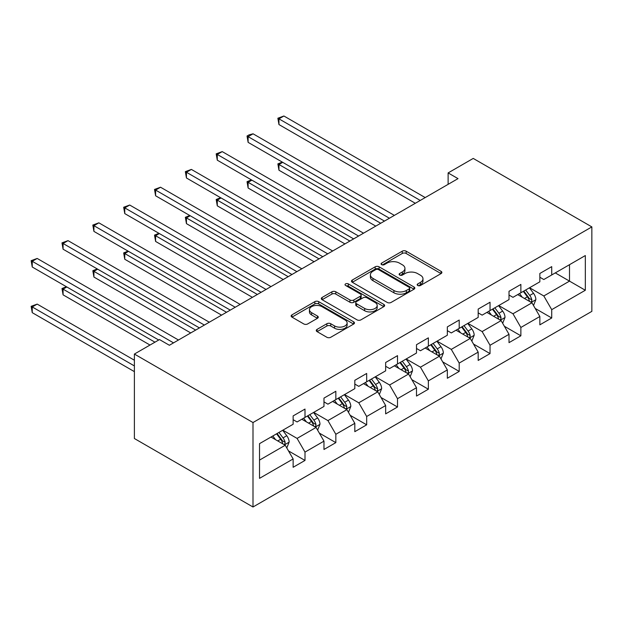 <?xml version="1.0" encoding="UTF-8"?>
<svg xmlns="http://www.w3.org/2000/svg" width="623" height="623" viewBox="0 0 623 623"><rect width="100%" height="100%" fill="white"/><g stroke="black" fill="none" stroke-linecap="round" stroke-linejoin="round"><path stroke-width="0.93" d="M417.737 285.49A1.924 1.106 0 0 0 420.455 285.49L441.068 273.59A2.741 1.581 0 0 0 441.878 272.469A2.741 1.581 0 0 0 441.068 271.348L406.141 251.178A2.741 1.581 0 0 0 402.263 251.178L381.642 263.085A1.924 1.106 0 0 0 381.081 263.872A1.924 1.106 0 0 0 381.642 264.65A1.924 1.106 0 0 0 384.36 264.65L387.031 263.116A8.784 5.07 0 0 1 399.444 263.116L402.357 264.791A8.784 5.07 0 0 1 404.934 268.381A8.784 5.07 0 0 1 402.357 271.963L399.693 273.505A1.924 1.106 0 0 0 399.125 274.291A1.924 1.106 0 0 0 399.693 275.07A1.924 1.106 0 0 0 402.403 275.07L405.075 273.536A8.784 5.07 0 0 1 417.496 273.536L420.408 275.21A8.784 5.07 0 0 1 422.978 278.8A8.784 5.07 0 0 1 420.408 282.383L417.737 283.924A1.924 1.106 0 0 0 417.176 284.711A1.924 1.106 0 0 0 417.737 285.49L417.737 283.924M317.076 329.38A2.741 1.581 0 0 0 316.274 330.502A2.741 1.581 0 0 0 317.076 331.623L326.873 337.277A2.741 1.581 0 0 0 330.751 337.277L353.654 324.061A2.741 1.581 0 0 0 354.456 322.94A2.741 1.581 0 0 0 353.654 321.818L318.727 301.657A2.741 1.581 0 0 0 314.841 301.657L291.946 314.872A2.741 1.581 0 0 0 291.143 315.993A2.741 1.581 0 0 0 291.946 317.115L303.783 323.944A2.741 1.581 0 0 0 307.661 323.944L317.465 318.291A2.741 1.581 0 0 0 318.267 317.169A2.741 1.581 0 0 0 317.465 316.048L311.593 312.66A7.344 4.236 0 0 1 309.444 309.662A7.344 4.236 0 0 1 313.976 305.745A7.344 4.236 0 0 1 321.974 306.664L344.971 319.942A7.344 4.236 0 0 1 347.12 322.94A7.344 4.236 0 0 1 342.588 326.857A7.344 4.236 0 0 1 334.59 325.938L330.751 323.726A2.741 1.581 0 0 0 326.873 323.726L317.076 329.38L317.076 331.623M591.85 226.904L473.231 158.421L448.124 172.921L458.014 178.63L169.378 345.267L159.496 339.558L134.389 354.059L253 422.542L591.85 226.904L591.85 311.368L253 506.997L253 422.542M387.226 302.435A2.741 1.581 0 0 0 391.104 302.435L413.999 289.22A2.741 1.581 0 0 0 414.809 288.099A2.741 1.581 0 0 0 413.999 286.977L379.072 266.808A2.741 1.581 0 0 0 375.194 266.808L352.291 280.031A2.741 1.581 0 0 0 351.489 281.152A2.741 1.581 0 0 0 352.291 282.274L387.226 302.435M346.365 285.91A1.924 1.106 0 0 1 348.319 286.175L348.319 283.893L383.83 304.398A2.741 1.581 0 0 1 384.632 305.519A2.741 1.581 0 0 1 383.83 306.641L360.927 319.856A2.741 1.581 0 0 1 357.049 319.856L322.122 299.694L322.122 297.451A2.741 1.581 0 0 0 321.312 298.573A2.741 1.581 0 0 0 322.122 299.694M322.122 297.451L331.919 291.798A2.741 1.581 0 0 1 335.797 291.798L349.962 299.975A2.741 1.581 0 0 0 353.848 299.975L360.343 296.221A2.741 1.581 0 0 0 361.153 295.1A2.741 1.581 0 0 0 360.343 293.978L345.601 285.466A1.924 1.106 0 0 1 345.033 284.68A1.924 1.106 0 0 1 346.224 283.652A1.924 1.106 0 0 1 348.319 283.893M288.488 450.904L304.997 460.436L304.997 452.103L323.976 441.146L323.976 449.479L335.836 442.626L335.836 434.293L354.814 423.336L354.814 431.669L366.674 424.824L366.674 416.491L385.653 405.534L385.653 413.867L397.513 407.014L397.513 398.681L416.499 387.724L416.499 396.057L428.359 389.211L428.359 380.879L447.337 369.922L447.337 378.254L459.198 371.409L459.198 363.077L478.176 352.12L478.176 360.444L490.036 353.599L490.036 345.267L509.014 334.31L509.014 342.642L520.875 335.797L520.875 327.464L539.853 316.507L539.853 324.84L551.721 317.987L551.721 309.654L585.324 290.256L585.324 255.555L569.508 264.689L569.508 281.121L585.324 290.256M304.997 460.436L293.137 467.281L293.137 458.949L259.526 478.355L259.526 443.654L293.137 424.247L293.137 415.915L304.997 409.07L304.997 417.402L323.976 406.445L323.976 398.113L335.836 391.267L335.836 399.6L354.814 388.643L354.814 380.31L366.674 373.457L366.674 381.79L385.653 370.833L385.653 362.5L397.513 355.655L397.513 363.988L416.499 353.031L416.499 344.698L428.359 337.845L428.359 346.178L447.337 335.221L447.337 326.888L459.198 320.043L459.198 328.376L478.176 317.419L478.176 309.086L490.036 302.241L490.036 310.573L509.014 299.608L509.014 291.284L520.875 284.431L520.875 292.763L539.853 281.806L539.853 273.474L551.721 266.628L551.721 274.961L585.324 255.555M301.836 419.232L316.063 427.448L297.085 438.405L282.858 430.189M293.137 419.684L297.085 421.966L304.997 417.402M297.085 438.405L304.997 452.103M316.063 427.448L323.976 441.146M332.674 401.422L346.91 409.638L327.932 420.595L313.696 412.379M323.976 401.882L327.932 404.163L335.836 399.6M327.932 420.595L335.836 434.293M346.91 409.638L354.814 423.336M363.513 383.62L377.748 391.836L358.77 402.793L344.535 394.577M354.814 384.072L358.77 386.353L366.674 381.79M358.77 402.793L366.674 416.491M377.748 391.836L385.653 405.534M394.351 365.81L408.587 374.034L389.609 384.991L375.373 376.767M385.653 366.269L389.609 368.551L397.513 363.988M389.609 384.991L397.513 398.681M408.587 374.034L416.499 387.724M425.19 348.008L439.425 356.224L420.447 367.181L406.212 358.965M416.499 348.459L420.447 350.749L428.359 346.178M420.447 367.181L428.359 380.879M439.425 356.224L447.337 369.922M456.036 330.198L470.272 338.421L451.286 349.378L437.058 341.155M447.337 330.657L451.286 332.939L459.198 328.376M451.286 349.378L459.198 363.077M470.272 338.421L478.176 352.12M486.875 312.396L501.11 320.611L482.132 331.568L467.896 323.353M478.176 312.855L482.132 315.137L490.036 310.573M482.132 331.568L490.036 345.267M501.11 320.611L509.014 334.31M517.713 294.593L531.949 302.809L512.97 313.766L498.735 305.55M509.014 295.045L512.97 297.327L520.875 292.763M512.97 313.766L520.875 327.464M531.949 302.809L539.853 316.507M555.28 272.905L569.508 281.121L543.809 295.964L529.573 287.74M539.853 277.243L543.809 279.525L551.721 274.961M543.809 295.964L551.721 309.654M134.389 354.059L134.389 438.522L253 506.997M448.124 172.921L448.124 184.33M259.526 460.093L285.225 445.25L270.989 437.035M285.225 445.25L293.137 458.949M535.212 308.455L551.721 317.987M504.373 326.265L520.875 335.797M473.527 344.067L490.036 353.599M442.688 361.877L459.198 371.409M411.85 379.68L428.359 389.211M381.011 397.49L397.513 407.014M350.173 415.292L366.674 424.824M319.326 433.094L335.836 442.626M418.508 285.762L420.408 284.664A8.784 5.07 0 0 0 422.978 281.082L422.978 278.8M404.934 268.381L404.934 270.662A8.784 5.07 0 0 1 402.357 274.245L400.457 275.343M441.037 273.606L406.141 253.468A2.741 1.581 0 0 0 402.263 253.468L382.413 264.923M413.999 286.977L413.999 289.22L379.072 269.089A2.741 1.581 0 0 0 375.194 269.089L352.33 282.289M409.147 288.877A1.924 1.106 0 0 0 409.716 288.099A1.924 1.106 0 0 0 409.147 287.312L378.488 269.611A1.924 1.106 0 0 0 375.77 269.611L372.959 271.239A8.784 5.07 0 0 0 370.389 274.821A8.784 5.07 0 0 0 372.959 278.403L393.915 290.505A8.784 5.07 0 0 0 406.336 290.505L409.147 288.877L409.147 291.167A1.924 1.106 0 0 0 409.716 290.38L409.716 288.099M370.389 274.821L370.389 277.103A8.784 5.07 0 0 0 372.959 280.685L372.959 278.403M409.147 291.167L406.336 292.787A8.784 5.07 0 0 1 393.915 292.787L372.959 280.685M322.153 299.71L331.919 294.079L331.919 291.798M361.153 295.1L361.153 297.381A2.741 1.581 0 0 1 360.343 298.503L353.848 302.256A2.741 1.581 0 0 1 349.962 302.256L335.797 294.079A2.741 1.581 0 0 0 331.919 294.079M348.319 286.175L383.791 306.656M364.665 308.455A7.344 4.236 0 0 0 372.663 309.374A7.344 4.236 0 0 0 377.195 305.465A7.344 4.236 0 0 0 375.046 302.466L366.947 297.786A2.741 1.581 0 0 0 363.061 297.786L356.566 301.54A2.741 1.581 0 0 0 355.756 302.661A2.741 1.581 0 0 0 356.566 303.783L364.665 308.455L364.665 310.745A7.344 4.236 0 0 0 372.663 311.664A7.344 4.236 0 0 0 377.195 307.746L377.195 305.465M355.756 302.661L355.756 304.943A2.741 1.581 0 0 0 356.566 306.064L356.566 303.783M364.665 310.745L356.566 306.064M347.12 322.94L347.12 325.222A7.344 4.236 0 0 1 342.588 329.139A7.344 4.236 0 0 1 334.59 328.22L330.751 326.008A2.741 1.581 0 0 0 326.873 326.008L317.107 331.646M309.444 309.662L309.444 311.944A7.344 4.236 0 0 0 311.593 314.942L311.593 312.66M317.426 318.314L311.593 314.942M353.615 324.077L318.727 303.938A2.741 1.581 0 0 0 314.841 303.938L291.985 317.138M533.514 305.511L535.866 299.593A7.406 4.275 -120 0 0 533.498 293.277L529.418 287.834M522.308 297.241L519.535 293.542M282.717 162.338L278.956 164.511L278.956 170.211L375.77 226.11M530.804 302.147L531.699 301.197L531.863 299.904A7.406 4.275 -120 0 0 529.745 295.45L525.664 289.999M523.803 291.073L528.335 297.116A3.777 2.18 60 0 1 529.02 298.261L531.863 299.904M523.289 291.369L527.37 296.821A7.406 4.275 60 0 1 529.488 301.275M278.956 170.211L277.874 163.88L380.715 223.252M277.874 163.88L282.281 162.089M420.252 200.427L278.956 118.853L283.901 116.003L425.198 197.577M415.307 203.277L278.956 124.561L278.956 118.853L277.874 118.222L283.901 116.003M278.956 124.561L277.874 118.222M502.668 323.321L505.019 317.395A7.406 4.275 -120 0 0 502.66 311.087L498.579 305.636M491.461 315.043L488.689 311.344M251.879 180.148L248.118 182.313L248.118 188.021L344.932 243.912M499.965 319.949L500.861 319.007L501.024 317.714A7.406 4.275 -120 0 0 498.898 313.252L494.818 307.809M492.964 308.876L497.489 314.919A3.777 2.18 60 0 1 498.174 316.071L501.024 317.714M492.45 309.179L496.531 314.623A7.406 4.275 60 0 1 498.649 319.077M248.118 188.021L247.035 181.682L349.869 241.062M247.035 181.682L251.443 179.891M471.829 341.124L474.181 335.197A7.406 4.275 -120 0 0 471.813 328.889L467.741 323.446M460.623 332.853L457.85 329.154M221.033 197.95L217.279 200.115L217.279 205.824L314.085 261.722M469.119 337.759L470.022 336.809L470.178 335.517A7.406 4.275 -120 0 0 468.06 331.062L463.979 325.611M462.126 326.686L466.65 332.729A3.777 2.18 60 0 1 467.336 333.873L470.178 335.517M461.612 326.982L465.693 332.433A7.406 4.275 60 0 1 467.811 336.887M217.279 205.824L216.189 199.492L319.031 258.864M216.189 199.492L220.604 197.701M389.414 218.229L248.118 136.655L253.063 133.805L394.351 215.379M384.469 221.087L248.118 142.363L248.118 136.655L247.035 136.032L249.005 134.887L253.063 133.805M248.118 142.363L247.035 136.032M358.568 236.039L217.279 154.465L222.224 151.607L363.513 233.181M353.63 238.889L217.279 160.173L217.279 154.465L216.189 153.834L222.224 151.607M217.279 160.173L216.189 153.834M440.991 358.934L443.342 353.007A7.406 4.275 -120 0 0 440.975 346.7L436.894 341.248M429.784 350.656L427.012 346.956M190.194 215.753L186.441 217.925L186.441 223.634L283.247 279.525M438.281 355.562L439.176 354.612L439.34 353.319A7.406 4.275 -120 0 0 437.221 348.864L433.141 343.421M431.287 344.488L435.812 350.531A3.777 2.18 60 0 1 436.497 351.676L439.34 353.319M430.766 344.792L434.846 350.235A7.406 4.275 60 0 1 436.972 354.689M186.441 223.634L185.35 217.295L288.192 276.674M185.35 217.295L189.758 215.503M410.152 376.736L412.504 370.81A7.406 4.275 -120 0 0 410.136 364.502L406.056 359.058M398.946 368.466L396.173 364.759M159.356 233.563L155.602 235.728L155.602 241.436L252.408 297.327M407.442 373.372L408.338 372.422L408.501 371.129A7.406 4.275 -120 0 0 406.383 366.674L402.302 361.223M400.441 362.298L404.973 368.341A3.777 2.18 60 0 1 405.659 369.486L408.501 371.129M399.927 362.594L404.008 368.037A7.406 4.275 60 0 1 406.126 372.499M155.602 241.436L154.512 235.105L257.354 294.477M154.512 235.105L158.92 233.314M379.306 394.538L381.658 388.62A7.406 4.275 -120 0 0 379.298 382.304L375.217 376.86M368.1 386.268L365.335 382.569M128.517 251.365L124.756 253.538L124.756 259.246L221.57 315.137M376.604 391.174L377.499 390.224L377.663 388.931A7.406 4.275 -120 0 0 375.537 384.477L371.464 379.033M369.603 380.1L374.127 386.143A3.777 2.18 60 0 1 374.82 387.288L377.663 388.931M369.089 380.396L373.169 385.847A7.406 4.275 60 0 1 375.287 390.302M124.756 259.246L123.673 252.907L226.507 312.279M123.673 252.907L128.081 251.116M327.729 253.841L186.441 172.267L191.378 169.417L332.674 250.991M322.792 256.699L186.441 177.976L186.441 172.267L185.35 171.644L191.378 169.417M186.441 177.976L185.35 171.644M296.891 271.651L155.602 190.077L160.539 187.219L301.836 268.793M291.946 274.502L155.602 195.778L155.602 190.077L154.512 189.447L160.539 187.219M155.602 195.778L154.512 189.447M266.052 289.454L124.756 207.88L129.701 205.029L270.989 286.603M261.107 292.304L124.756 213.588L124.756 207.88L123.673 207.249L129.701 205.029M124.756 213.588L123.673 207.249M348.467 412.348L350.819 406.422A7.406 4.275 -120 0 0 348.459 400.114L344.379 394.663M337.261 404.07L334.489 400.371M97.671 269.175L93.917 271.34L93.917 277.048L190.731 332.939M345.757 408.976L346.661 408.034L346.824 406.741A7.406 4.275 -120 0 0 344.698 402.279L340.617 396.835M338.764 397.91L343.289 403.945A3.777 2.18 60 0 1 343.974 405.098L346.824 406.741M338.25 398.206L342.331 403.649A7.406 4.275 60 0 1 344.449 408.104M93.917 277.048L92.827 270.717L195.669 330.089M92.827 270.717L97.243 268.918M235.206 307.256L93.917 225.682L98.862 222.832L240.151 304.406M230.269 310.114L93.917 231.39L93.917 225.682L92.827 225.059L98.862 222.832M93.917 231.39L92.827 225.059M317.629 430.15L319.981 424.224A7.406 4.275 -120 0 0 317.613 417.916L313.533 412.473M306.423 421.88L303.65 418.181M66.832 286.977L63.079 289.15L63.079 294.85L150.003 345.041M314.919 426.786L315.822 425.836L315.978 424.543A7.406 4.275 -120 0 0 313.86 420.089L309.779 414.638M307.926 415.712L312.45 421.755A3.777 2.18 60 0 1 313.135 422.9L315.978 424.543M307.404 416.008L311.484 421.46A7.406 4.275 60 0 1 313.61 425.914M63.079 294.85L61.989 288.519L154.948 342.183M61.989 288.519L66.396 286.728M204.367 325.066L63.079 243.492L68.024 240.634L209.312 322.208M199.43 327.916L63.079 249.2L63.079 243.492L61.989 242.861L68.024 240.634M63.079 249.2L61.989 242.861M286.79 447.96L289.142 442.034A7.406 4.275 -120 0 0 286.775 435.726L282.694 430.275M275.584 439.682L272.812 435.983M134.389 360.219L37.178 304.102L32.24 306.952L32.24 312.66L134.389 371.635M284.08 444.588L284.976 443.638L285.139 442.346A7.406 4.275 -120 0 0 283.021 437.891L278.94 432.448M277.079 433.515L281.612 439.558A3.777 2.18 60 0 1 282.297 440.71L285.139 442.346M276.565 433.818L280.646 439.262A7.406 4.275 60 0 1 282.764 443.716M32.24 312.66L31.15 306.321L134.389 365.927M31.15 306.321L37.178 304.102M173.529 342.868L32.24 261.294L37.178 258.444L178.474 340.018M158.701 340.018L32.24 267.002L32.24 261.294L31.15 260.671L37.178 258.444M32.24 267.002L31.15 260.671M420.408 284.664L420.408 282.383M399.693 275.07L399.693 273.505M402.357 274.245L402.357 271.963M381.642 264.65L381.642 263.085M402.263 253.468L402.263 251.178M406.141 253.468L406.141 251.178M441.068 273.59L441.068 271.348M352.291 282.274L352.291 280.031M375.194 269.089L375.194 266.808M379.072 269.089L379.072 266.808M393.915 292.787L393.915 290.505M406.336 292.787L406.336 290.505M335.797 294.079L335.797 291.798M349.962 302.256L349.962 299.975M353.848 302.256L353.848 299.975M360.343 298.503L360.343 296.221M383.83 306.641L383.83 304.398M326.873 326.008L326.873 323.726M330.751 326.008L330.751 323.726M334.59 328.22L334.59 325.938M317.465 318.291L317.465 316.048M291.946 317.115L291.946 314.872M314.841 303.938L314.841 301.657M318.727 303.938L318.727 301.657M353.654 324.061L353.654 321.818M531.217 302.389L535.811 299.733M529.745 295.45L533.498 293.277M524.473 298.495L527.37 296.821M500.378 320.191L504.973 317.535M498.898 313.252L502.66 311.087M493.634 316.297L496.531 314.623M469.54 338.001L474.134 335.345M468.06 331.062L471.813 328.889M462.788 334.099L465.693 332.433M438.693 355.803L443.296 353.148M437.221 348.864L440.975 346.7M431.949 351.909L434.846 350.235M407.855 373.605L412.449 370.958M406.383 366.674L410.136 364.502M401.111 369.712L404.008 368.037M377.016 391.415L381.611 388.76M375.537 384.477L379.298 382.304M370.272 387.522L373.169 385.847M346.178 409.218L350.772 406.562M344.698 402.279L348.459 400.114M339.434 405.324L342.331 403.649M315.339 427.028L319.934 424.372M313.86 420.089L317.613 417.916M308.587 423.134L311.484 421.46M284.493 444.83L289.088 442.174M283.021 437.891L286.775 435.726M277.749 440.936L280.646 439.262"/></g></svg>
